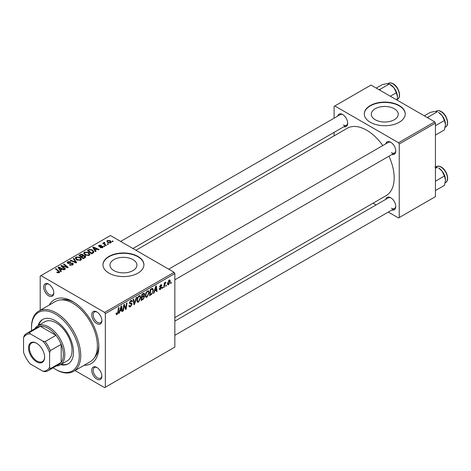 <?xml version="1.0" encoding="UTF-8"?>
<svg xmlns="http://www.w3.org/2000/svg" width="471" height="471" viewBox="0 0 471 471"><rect width="100%" height="100%" fill="white"/><g stroke="black" fill="none" stroke-linecap="round" stroke-linejoin="round"><path stroke-width="0.71" d="M394.286 108.736A13.471 7.777 0 0 0 379.608 107.052A13.471 7.777 0 0 0 371.289 114.235A13.471 7.777 0 0 0 375.234 119.734A13.471 7.777 0 0 0 389.917 121.424A13.471 7.777 0 0 0 398.236 114.235A13.471 7.777 0 0 0 394.286 108.736M399.237 105.545A20.477 11.822 0 0 0 376.93 102.984A20.477 11.822 0 0 0 364.289 113.905A20.477 11.822 0 0 0 370.283 122.26A20.477 11.822 0 0 0 392.596 124.821A20.477 11.822 0 0 0 405.237 113.905A20.477 11.822 0 0 0 399.237 105.545M405.237 114.07A20.477 11.822 0 0 0 399.237 105.881A20.477 11.822 0 0 0 377.059 103.284A20.477 11.822 0 0 0 364.289 114.07M113.917 270.607A13.471 7.777 180 0 1 109.973 265.108A13.471 7.777 180 0 1 118.292 257.92A13.471 7.777 180 0 1 132.969 259.609A13.471 7.777 180 0 1 136.914 265.108A13.471 7.777 180 0 1 128.601 272.291A13.471 7.777 180 0 1 113.917 270.607M137.921 256.412A20.477 11.822 0 0 0 115.607 253.851A20.477 11.822 0 0 0 102.972 264.773A20.477 11.822 0 0 0 108.966 273.133A20.477 11.822 0 0 0 131.279 275.694A20.477 11.822 0 0 0 143.92 264.773A20.477 11.822 0 0 0 137.921 256.412M143.914 264.943A20.477 11.822 0 0 0 137.921 256.748A20.477 11.822 0 0 0 115.742 254.157A20.477 11.822 0 0 0 102.972 264.943M96.808 379.12A7.165 4.139 60 0 1 91.739 370.341A7.165 4.139 60 0 1 96.808 367.415L96.808 367.415A7.165 4.139 60 0 1 101.871 376.194A7.165 4.139 60 0 1 96.808 379.12M97.179 367.651A6.141 3.544 -120 0 0 94.459 367.527A6.141 3.544 -120 0 0 93.517 372.449A6.141 3.544 -120 0 0 97.532 377.866A6.141 3.544 -120 0 0 100.6 378.172A6.141 3.544 -120 0 0 101.86 375.752M48.743 295.865A7.165 4.139 60 0 1 43.673 287.092A7.165 4.139 60 0 1 48.743 284.166L48.743 284.166A7.165 4.139 60 0 1 53.806 292.944A7.165 4.139 60 0 1 48.743 295.865M49.119 284.396A6.141 3.544 -120 0 0 46.393 284.278A6.141 3.544 -120 0 0 45.452 289.2A6.141 3.544 -120 0 0 49.467 294.611A6.141 3.544 -120 0 0 52.534 294.917A6.141 3.544 -120 0 0 53.794 292.497M96.808 323.618A7.165 4.139 60 0 1 91.739 314.84A7.165 4.139 60 0 1 96.808 311.914L96.808 311.914A7.165 4.139 60 0 1 101.871 320.692A7.165 4.139 60 0 1 96.808 323.618M97.179 312.149A6.141 3.544 -120 0 0 94.459 312.032A6.141 3.544 -120 0 0 93.517 316.954A6.141 3.544 -120 0 0 97.532 322.364A6.141 3.544 -120 0 0 100.6 322.67A6.141 3.544 -120 0 0 101.86 320.251M385.784 143.838A7.165 4.139 60 0 1 390.7 142.236L390.7 142.236A7.165 4.139 60 0 1 395.764 151.014A7.165 4.139 60 0 1 391.925 154.476M391.077 142.472A6.141 3.544 -120 0 0 388.351 142.354L168.695 269.171M337.719 116.084A7.165 4.139 60 0 1 342.635 114.488L342.635 114.488A7.165 4.139 60 0 1 347.698 123.267A7.165 4.139 60 0 1 343.859 126.723M343.012 114.724A6.141 3.544 -120 0 0 340.286 114.6L120.635 241.417M385.784 199.339A7.165 4.139 60 0 1 390.7 197.738L390.7 197.738A7.165 4.139 60 0 1 395.764 206.516A7.165 4.139 60 0 1 391.925 209.978M391.077 197.973A6.141 3.544 -120 0 0 388.351 197.855L174.841 321.122M49.314 304.996A36.856 21.277 60 0 1 72.775 301.552L72.775 301.552A36.856 21.277 60 0 1 98.833 346.685A36.856 21.277 60 0 1 84.121 365.284M73.882 302.217A33.782 19.505 -120 0 0 61.271 299.874M174.841 317.631L386.114 195.653A38.899 22.461 -120 0 0 388.946 156.195M382.799 145.557A38.899 22.461 -120 0 0 366.668 130.202A38.899 22.461 -120 0 0 347.215 128.277L135.936 250.254M174.117 272.297L174.841 273.551L105.345 313.668L104.621 312.414L174.117 272.297L110.414 235.518L40.2 276.059L40.2 310.259M105.345 313.668L105.345 387.227L104.621 387.645L75.007 370.542M149.242 292.532L147.034 297.201L145.945 297.331L145.292 295.676L145.986 292.685L147.488 290.937L148.624 290.825L149.242 292.532L148.659 292.197M154.576 291.178L153.952 293.133L153.381 293.462L155.736 286.25L156.378 285.879L157.073 291.331L156.543 291.637L156.378 290.136L154.576 291.178L154.2 290.96M117.108 314.481L116.355 314.593L116.119 313.227L116.649 312.844L117.144 313.774L117.838 312.273L118.445 307.781L118.98 307.475L118.351 312.126L117.108 314.481L116.078 313.88M116.213 313.156L117.144 313.774M128.907 305.714L130.508 306.056L131.539 304.484L131.403 304.054L130.031 303.848L129.431 302.912L130.85 300.539L131.898 300.386L132.333 301.381L131.803 301.876L131.55 301.134L130.832 301.234L129.961 302.57L130.155 302.983L131.715 303.177L132.063 304.125L130.473 306.762L129.325 306.968L128.907 305.685L129.431 305.314L129.678 306.203L128.907 305.761M129.507 302.311L130.155 302.983M136.802 297.183L134.588 304.313L133.917 304.702L133.14 299.297L133.67 298.991L134.335 303.624L136.231 297.513L136.802 297.183M140.817 297.395L138.609 302.064L137.52 302.194L136.867 300.539L137.561 297.548L139.069 295.8L140.199 295.688L140.817 297.395L140.24 297.06M171.279 282.294L171.156 283.201L170.626 283.507L170.738 282.606L171.279 282.294M174.841 273.551L174.841 347.103L105.345 387.227M143.938 293.162L144.632 294.081L143.938 295.912L144.568 296.73L143.107 299.391L141.082 300.563L141.936 294.216L144.314 293.215M143.567 295.7L144.273 295.976M119.899 311.196L119.275 313.15L118.704 313.48L121.059 306.274L121.701 305.903L122.395 311.349L121.865 311.655L121.695 310.159L119.899 311.196L119.522 310.984M123.991 306.857L123.449 310.742L122.919 311.048L123.785 304.696L124.338 304.378L125.786 308.505L126.493 303.136L127.029 302.824L126.169 309.17L125.616 309.494L124.156 305.379L123.991 306.857L123.526 306.592M160.434 289.465L159.504 289.618L159.18 288.67L159.704 288.293L160.458 288.917L161.153 287.863L159.899 287.351L159.64 286.727L160.741 284.878L161.641 284.737L161.942 285.479L161.418 285.862L160.717 285.426L160.164 286.333L161.412 286.892L161.677 287.516L160.434 289.465L159.18 288.741M159.269 288.605L160.458 288.917M161.041 287.557L159.651 286.939M161.418 285.862L160.323 285.196M159.681 286.333L160.652 286.774M152.268 288.329L153.387 290.001L151.815 294.222L149.501 295.7L150.361 289.353L152.851 288.393M170.296 281.14L168.659 284.72L167.806 284.814L167.405 283.748L169.071 280.074L169.89 279.986L170.296 281.14L169.66 280.775M166.404 285.102L166.287 286.009L165.757 286.315L165.869 285.414L166.404 285.102M164.52 285.326L164.255 287.186L163.72 287.493L164.344 282.877L164.879 282.571L164.744 283.524L165.957 282.023L164.52 285.326L164.049 285.055M162.854 287.157L162.73 288.064L162.207 288.37L162.312 287.469L162.854 287.157M104.821 246.268L104.297 246.574L103.679 246.092L104.221 245.78L104.821 246.268M108.377 244.219L107.847 244.526L107.235 244.043L107.771 243.731L108.377 244.219M83.708 253.416L84.45 252.109L88.454 252.397L89.937 254.269L89.19 255.37L85.257 255.111L83.685 253.192M96.043 251.337L95.472 251.667L92.758 247.381L93.405 247.01L99.163 249.536L98.633 249.842L97.085 249.141L95.283 250.183L96.043 251.337M85.198 257.596L83.173 258.773L78.963 255.353L81.041 254.246L82.89 254.505L83.426 255.623L85.08 255.847L85.775 256.813L85.198 257.596M83.526 255.294L83.426 256.024M76.679 262.518L76.008 262.906L70.161 260.428L70.697 260.122L75.701 262.247L73.258 258.644L73.823 258.314L76.679 262.518M58.71 272.868L58.445 271.337L55.466 268.912L56.002 268.605L59.735 272.02L59.269 272.65L56.697 272.309L58.957 271.95L58.957 272.797M65.54 268.947L65.01 269.259L60.806 265.832L61.36 265.509L67.112 267.157L63.514 264.266L64.05 263.96L68.26 267.381L67.706 267.699L61.954 266.062L65.54 268.947M104.621 312.414L40.924 275.641M61.365 271.361L60.794 271.69L58.08 267.404L58.722 267.033L64.486 269.559L63.956 269.865L62.402 269.165L60.606 270.201L61.365 271.361M72.634 264.932L69.349 264.849L72.075 264.567L72.251 263.483L67.736 263.307L67.141 262.535L67.806 261.711L70.756 261.705L70.391 262.106L68.383 262.064L68.23 262.989L72.734 263.154L73.358 263.995L72.634 264.932M72.587 264.955L72.251 263.483M67.936 263.413L67.936 262.6L68.23 263.519M75.283 258.279L76.025 256.972L80.029 257.26L81.512 259.132L80.765 260.233L76.832 259.974L75.266 258.055M100.088 247.64L100.476 247.257L102.154 247.352L102.284 246.627L99.028 246.498L98.574 245.897L99.081 245.256L101.4 245.208L99.516 245.532L99.469 246.145L101.83 246.068L103.19 246.898L102.59 247.634L100.088 247.64M102.154 247.834L102.284 246.627M99.516 245.532L99.469 246.674M93.093 253.039L91.592 253.91L87.382 250.49L89.36 249.424L92.481 249.936L94.029 251.885L93.093 253.039M110.815 242.889L108.089 242.765L106.823 241.246L107.412 240.445L110.179 240.628L111.368 242.07L110.815 242.889M104.427 242.318L105.139 244.384L106.346 245.391L105.81 245.697L102.749 243.213L103.284 242.906L103.908 243.419L103.938 242.447L104.427 242.318L104.792 242.777L104.221 243.183L104.221 244.408M103.714 242.836L103.938 244.178M113.246 241.405L112.716 241.711L112.104 241.229L112.646 240.916L113.246 241.405M94.53 357.489A33.782 19.505 -120 0 0 98.81 345.39M434.709 121.842L435.434 123.096L399.237 143.991L398.519 142.737L434.709 121.842L371.007 85.068L334.092 106.381L334.092 118.18M334.092 132.363L334.092 135.854M399.237 143.991L399.237 217.549L398.519 217.967L388.298 212.068M376.017 204.973L372.991 203.231M399.237 217.549L435.434 196.654L435.434 123.096M398.519 142.737L334.816 105.963M391.425 152.686A6.141 3.544 -120 0 0 394.492 152.993A6.141 3.544 -120 0 0 395.752 150.573M343.359 124.939A6.141 3.544 -120 0 0 346.426 125.239A6.141 3.544 -120 0 0 347.686 122.825M391.425 208.188A6.141 3.544 -120 0 0 394.492 208.494A6.141 3.544 -120 0 0 395.752 206.074M61.36 266.286L61.36 265.509M67.112 267.54L67.112 267.157M64.05 264.702L64.05 263.96M61.954 266.769L61.954 266.062M58.722 268.423L58.722 267.033M60.606 271.39L60.606 270.201M59.499 268.423L60.3 269.695L61.736 268.864L58.881 267.581L59.499 268.423L59.499 269.642M60.3 270.913L60.3 269.695M58.881 268.676L58.881 267.581M61.736 269.547L61.736 268.864M57.162 272.627L57.162 271.961M57.55 272.803L57.55 272.244M56.002 269.347L56.002 268.605M59.087 272.738L59.087 271.113M69.814 265.079L69.814 264.508M69.973 265.149L69.973 264.602M70.691 265.338L70.691 264.861M72.075 265.191L72.075 264.567M67.806 263.348L67.806 261.711M68.878 263.619L68.878 263.136M72.734 264.873L72.734 263.154M70.697 260.657L70.697 260.122M75.701 262.777L75.701 262.247M73.823 259.492L73.823 258.314M76.025 259.415L76.025 256.972M80.029 257.937L80.029 257.26M76.078 259.456L76.078 258.114L77.385 259.686L80.211 259.874L80.718 259.091L79.446 257.531L76.602 257.319L76.09 259.468M77.385 260.245L77.385 259.686M80.211 260.475L80.211 259.874M81.041 254.835L81.041 254.246M82.89 256.271L82.89 254.505M85.08 257.666L85.08 255.847M79.988 255.441L81.3 256.507L82.802 255.4L82.802 256.324L82.384 254.823L80.888 254.923L79.988 255.441L79.988 256.183M81.3 257.248L81.3 256.507M81.789 257.649L81.789 256.907L83.214 258.061L84.974 256.713L84.974 257.731M83.214 258.744L83.214 258.061M84.692 257.89L84.539 256.142L82.908 256.265L81.789 256.907M100.476 247.828L100.476 247.257M99.081 246.527L99.081 245.256M99.823 246.727L99.823 246.286M101.83 246.504L101.83 246.068M102.766 247.522L102.766 246.298M93.405 248.4L93.405 247.01M95.283 251.367L95.283 250.183M94.176 248.4L94.983 249.671L96.42 248.841L93.564 247.558L94.176 248.4L94.176 249.624M94.983 250.89L94.983 249.671M93.564 248.653L93.564 247.558M96.42 249.524L96.42 248.841M89.36 250.036L89.36 249.424M92.481 250.601L92.481 249.936M88.407 250.578L91.633 253.198L93.234 251.773L91.927 250.225L89.926 249.801L88.407 250.578L88.407 251.32M91.633 253.881L91.633 253.198M92.31 253.492L92.31 252.809M84.45 254.552L84.45 252.109M88.454 253.074L88.454 252.397M84.515 253.404L85.81 254.823L88.636 255.011L89.143 254.228L87.871 252.668L85.021 252.456L84.515 254.605L84.515 253.404M85.81 255.382L85.81 254.823M88.636 255.612L88.636 255.011M107.412 242.282L107.412 240.445M110.179 241.317L110.179 240.628M110.355 243.083L109.649 240.928L107.847 240.722L107.518 241.223L108.56 242.43L110.355 242.618L110.656 242.147L110.656 242.971M108.56 242.989L108.56 242.43M107.771 244.467L107.771 243.731M103.284 243.648L103.284 242.906M103.908 244.155L103.908 243.419M104.221 246.516L104.221 245.78M112.646 241.652L112.646 240.916M170.696 282.936L171.156 283.201M142.519 299.05L143.107 299.391M143.408 293.374L144.632 294.081M143.237 295.959L144.568 296.73M141.912 294.387L142.372 294.652L142.107 296.63L142.96 296.135L143.814 295.399L144.108 294.41L143.172 293.504M141.647 296.365L142.107 296.63M142.678 293.786L143.272 294.128L142.372 294.652M144.108 294.41L143.272 294.128M141.547 297.107L142.001 297.372L141.712 299.515L143.219 298.614L144.044 297.018L143.078 296.065M141.259 299.25L141.712 299.515M142.525 296.383L143.119 296.724L142.001 297.372M144.044 297.018L143.119 296.724M136.908 301.081L138.609 302.064M137.979 297.76L137.397 300.262L137.844 301.422L138.645 301.358L140.293 297.631L139.846 296.424L139.051 296.495L137.979 297.76L137.573 297.531M136.89 299.974L137.397 300.262M138.533 296.194L139.051 296.495M133.793 303.854L134.588 304.313M133.711 303.259L134.335 303.624M128.913 305.856L130.473 306.762M130.861 300.533L132.333 301.381M130.75 300.604L132.327 301.511M130.314 300.94L130.832 301.234M129.448 302.618L132.063 304.125M117.891 311.861L118.351 312.126M118.886 312.927L119.275 313.15M121.789 311.001L122.395 311.349M121.106 309.818L121.695 310.159M120.888 308.205L120.187 310.348L121.624 309.518L121.306 306.768L120.888 308.205L120.499 307.981M119.799 310.124L120.187 310.348M120.959 306.568L121.306 306.768M122.996 310.477L123.449 310.742M125.086 308.099L125.786 308.505M125.304 308.67L126.169 309.17M123.726 305.131L124.156 305.379M160.823 284.837L161.942 285.479M159.751 286.091L160.164 286.333M160.281 286.709L161.677 287.516M153.564 292.903L153.952 293.133M156.472 290.978L157.073 291.331M155.783 289.795L156.378 290.136M155.565 288.187L154.865 290.324L156.301 289.494L155.983 286.745L155.565 288.187L155.177 287.964M154.482 290.101L154.865 290.324M155.642 286.545L155.983 286.745M150.414 294.493L151.003 294.834M152.81 289.671L153.387 290.001M151.315 293.933L151.815 294.222M150.791 289.789L150.137 294.652L150.814 294.257C152.21 293.303 152.892 291.973 152.857 290.271L152.221 289.059L150.791 289.789L150.337 289.524M149.684 294.387L150.137 294.652M151.544 288.67L152.498 289.112L151.638 288.617M145.333 296.218L147.034 297.201M146.399 292.897L145.822 295.399L146.269 296.559L147.07 296.495L148.712 292.768L148.265 291.561L147.476 291.631L146.399 292.897L145.998 292.668M145.315 295.111L145.822 295.399M146.958 291.331L147.476 291.631M167.411 284.001L168.659 284.72M168.853 280.216L169.495 280.581L169.048 280.616L167.929 283.377L168.659 284.184L169.772 281.44L168.647 280.386M167.44 283.095L167.929 283.377M167.405 283.76L168.659 284.184M165.827 285.75L166.287 286.009M163.796 286.921L164.255 287.186M164.291 283.265L164.744 283.524M165.209 282.5L165.745 282.812M165.133 282.629L165.48 282.83M162.271 287.799L162.73 288.064M60.582 364.684A25.593 14.778 -120 0 0 68.195 363.836A25.593 14.778 -120 0 0 72.122 343.33A25.593 14.778 -120 0 0 55.401 320.775A25.593 14.778 -120 0 0 42.602 319.509A25.593 14.778 -120 0 0 38.063 325.679M42.973 319.309A25.593 14.778 -120 0 0 38.787 325.261M53.117 367.81A33.782 19.505 -120 0 0 55.401 369.252A33.782 19.505 -120 0 0 79.287 355.464A33.782 19.505 -120 0 0 55.401 314.086A33.782 19.505 -120 0 0 31.51 327.881A33.782 19.505 -120 0 0 31.622 330.577M56.126 369.67L55.401 369.252A33.782 19.505 -120 0 0 55.401 369.258L56.126 369.676A34.807 20.094 60 0 1 56.126 369.67A34.807 20.094 60 0 0 73.529 371.395L90.179 361.787A34.807 20.094 -120 0 0 95.513 333.892A34.807 20.094 -120 0 0 72.775 303.224A34.807 20.094 -120 0 0 55.372 301.499L38.722 311.113A34.807 20.094 60 0 1 56.126 312.832A34.807 20.094 60 0 1 78.863 343.506A34.807 20.094 60 0 1 73.529 371.395M34.777 328.752A22.52 13.005 60 0 1 37.627 325.926L44.863 321.752A22.52 13.005 60 0 1 56.126 322.865A22.52 13.005 60 0 1 70.838 342.711A22.52 13.005 60 0 1 67.382 360.757L60.147 364.937A22.52 13.005 60 0 1 56.279 365.991M31.51 327.881L31.51 327.045A34.807 20.094 60 0 1 38.722 311.113M61.307 364.266A25.593 14.778 -120 0 0 68.554 363.618M445.519 124.574A9.968 5.752 60 0 0 441.998 115.495A9.968 5.752 -120 0 0 438.472 112.369L441.998 115.495L444.43 120.505L445.519 124.574L444.43 129.902L435.434 135.095M435.434 125.698L444.43 120.505M428.263 118.121L427.98 117.167L437.382 111.739L434.951 111.427L430.335 112.369L424.318 115.842M427.98 117.167L427.038 117.414M445.519 180.075A9.968 5.752 60 0 0 441.998 170.997A9.968 5.752 -120 0 0 438.472 167.87L441.998 170.997L444.43 176.007L445.519 180.075L444.43 185.403L435.434 190.596M435.434 181.2L444.43 176.007M435.434 168.365L437.382 167.24L434.951 166.928M380.203 90.373L379.914 89.419L378.972 89.667M390.347 96.231L396.364 92.758L397.453 96.826L396.994 100.07M379.914 89.419L389.317 83.991L393.933 87.741L396.364 92.758M376.252 88.095L382.275 84.621L386.885 83.673L389.317 83.991M397.453 96.826A9.968 5.752 -120 0 0 393.933 87.741A9.968 5.752 -120 0 0 390 84.397M28.543 347.898A11.363 6.559 60 0 1 36.579 343.259A11.363 6.559 60 0 1 44.615 357.177A11.363 6.559 60 0 1 36.579 361.816A11.363 6.559 60 0 1 28.543 347.898M36.803 343.388A10.751 6.205 -120 0 0 31.639 342.976A10.751 6.205 -120 0 0 29.414 347.898A10.751 6.205 -120 0 0 34.106 358.714A10.751 6.205 -120 0 0 42.39 361.598A10.751 6.205 -120 0 0 44.61 356.924M37.627 325.926A22.52 13.005 60 0 1 54.977 331.961A22.52 13.005 60 0 1 64.81 354.628A22.52 13.005 60 0 1 60.147 364.937M49.608 367.345L50.332 368.681A21.495 12.411 60 0 1 48.054 370.736L58.91 364.472A21.495 12.411 -120 0 0 61.189 362.417A21.495 12.411 -120 0 0 63.361 354.628A21.495 12.411 -120 0 0 61.189 344.33A21.495 12.411 -120 0 0 55.99 335.328L40.329 326.285A21.495 12.411 -120 0 0 37.415 327.233L26.553 333.503A21.495 12.411 60 0 1 29.473 332.555L30.268 333.851A20.477 11.822 -120 0 0 23.55 337.731L23.55 352.302A20.477 11.822 -120 0 0 30.268 363.942L42.89 371.225A20.477 11.822 -120 0 0 49.608 367.345L49.608 352.773A20.477 11.822 -120 0 0 42.89 341.134L30.268 333.851M42.89 341.134L45.134 341.593L55.99 335.328A21.495 12.411 -120 0 0 40.329 326.285L29.473 332.555M50.332 368.681L61.189 362.417L61.189 344.33L50.332 350.601L49.608 352.773M23.55 337.731L24.274 335.558A21.495 12.411 60 0 1 26.553 333.503M48.054 370.736A21.495 12.411 60 0 1 45.134 371.684L42.89 371.225M45.134 341.593A21.495 12.411 60 0 1 50.332 350.601M63.962 266.686L63.962 266.215M65.852 267.198L65.852 266.739M62.99 267.61L62.99 266.851M70.314 263.472L70.314 262.912M74.2 262.141L74.2 261.582M80.258 255.288L80.258 254.599M82.154 256.695L82.154 256.012M84.197 258.179L84.197 257.496M100.582 246.669L100.582 246.227M88.648 250.442L88.648 249.76M105.139 245.155L105.139 244.384M133.499 301.811L134.158 302.194M129.454 303.212L130.661 303.907M124.25 305.732L125.027 306.185M124.674 307.027L125.516 307.516M150.967 289.006L151.562 289.347M436.329 111.109C437.747 110.344 439.39 110.485 441.245 111.533C446.814 114.453 449.929 124.968 445.542 127.064A9.214 5.322 -120 0 0 446.955 119.681A9.214 5.322 -120 0 0 440.933 111.562A9.214 5.322 -120 0 0 436.329 111.109L435.834 111.391M436.329 166.604C437.747 165.845 439.39 165.986 441.245 167.034C446.814 169.954 449.929 180.47 445.542 182.565A9.214 5.322 -120 0 0 446.955 175.183A9.214 5.322 -120 0 0 440.933 167.064A9.214 5.322 -120 0 0 436.329 166.604L435.834 166.893M392.873 83.814A9.214 5.322 -120 0 0 388.263 83.355C389.682 82.596 391.324 82.737 393.179 83.779C398.749 86.699 401.863 97.214 397.477 99.316A9.214 5.322 -120 0 0 398.89 91.933A9.214 5.322 -120 0 0 392.873 83.814M80.718 259.091L80.718 260.263M102.507 246.928L102.507 247.681M99.269 245.856L99.269 246.616M93.234 251.773L93.234 252.956M89.143 254.228L89.143 255.4M107.518 241.223L107.518 242.371M139.846 296.424L138.921 295.894M137.844 301.422L136.884 300.869M131.55 301.134L130.691 300.639M116.767 313.821L116.096 313.433M161.217 285.355L160.576 284.984M160.275 286.704L159.675 286.356M148.265 291.561L147.341 291.025M146.269 296.559L145.304 296.006M445.542 127.064L445.195 127.264M174.841 279.809L394.492 152.993M394.492 208.494L174.841 335.305M445.542 182.565L445.195 182.766M346.426 125.239L132.916 248.511M388.263 83.355L387.768 83.638M397.477 99.316L397.13 99.516"/></g></svg>
